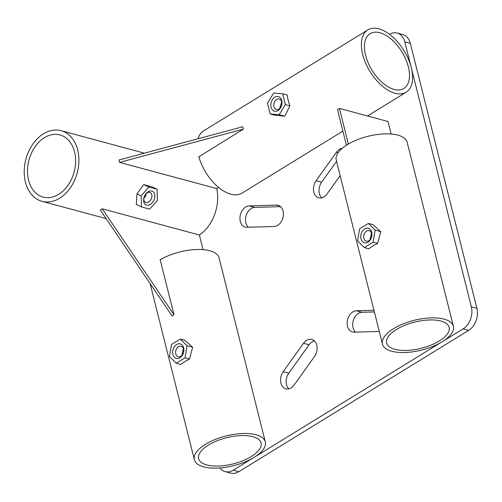 <?xml version="1.0" encoding="UTF-8"?>
<svg xmlns="http://www.w3.org/2000/svg" width="502" height="502" viewBox="0 0 502 502"><rect width="100%" height="100%" fill="white"/><g stroke="black" fill="none" stroke-linecap="round" stroke-linejoin="round"><path stroke-width="0.75" d="M346.644 145.116L348.338 143.854L339.434 108.413L337.495 109.605L346.393 145.047M219.939 467.952A16.723 12.136 -74.9 0 0 225.172 471.635A16.723 12.136 -74.9 0 0 233.223 470.211L463.101 328.892A16.723 12.136 -74.9 0 0 471.347 306.829L404.794 41.861A16.723 12.136 -74.9 0 0 397.201 33.057A16.723 12.136 -74.9 0 0 389.445 34.305M373.946 310.267L356.395 310.788A10.868 7.888 -74.9 0 0 347.384 320.565A10.868 7.888 -74.9 0 0 352.435 331.973A10.868 7.888 -74.9 0 0 354.13 332.167L379.261 331.42M303.503 343.305A10.868 7.888 105.1 0 1 311.817 339.434A10.868 7.888 105.1 0 1 314.472 356.546L294.166 384.959A10.868 7.888 105.1 0 1 285.858 388.83A10.868 7.888 105.1 0 1 283.203 371.712L303.503 343.305L309.056 344.799A10.868 7.888 105.1 0 1 314.396 340.902M340.136 175.65L327.053 193.96A10.868 7.888 105.1 0 1 318.739 197.832A10.868 7.888 105.1 0 1 316.084 180.714L336.39 152.301A10.868 7.888 105.1 0 1 342.295 148.297M274.161 226.471A10.868 7.888 -74.9 0 0 283.172 216.695A10.868 7.888 -74.9 0 0 278.121 205.293A10.868 7.888 -74.9 0 0 276.426 205.092L249.193 205.902A10.868 7.888 -74.9 0 0 240.182 215.684A10.868 7.888 -74.9 0 0 245.227 227.086A10.868 7.888 -74.9 0 0 246.928 227.28L274.161 226.471M218.596 187.441L216.745 188.583A36.577 26.55 -74.9 0 1 199.388 235.018L203.065 249.638M391.152 134.015L388.008 121.509L339.434 108.413M233.223 470.211L238.77 471.711A16.723 12.136 105.1 0 1 230.725 473.129L225.172 471.635M238.77 471.711L468.655 330.391A16.723 12.136 105.1 0 0 476.9 308.328L410.341 43.354A16.723 12.136 105.1 0 0 402.755 34.556L397.201 33.057M374.36 311.918L361.948 312.288A10.868 7.888 -74.9 0 0 353.402 320.22A10.868 7.888 -74.9 0 0 355.541 332.123M288.826 388.855A10.868 7.888 105.1 0 1 288.757 373.212L309.056 344.799M321.707 197.857A10.868 7.888 105.1 0 1 321.638 182.207L336.541 161.349M280.568 206.636L254.746 207.401A10.868 7.888 -74.9 0 0 246.2 215.333A10.868 7.888 -74.9 0 0 248.339 227.243M28.564 180.143A32.184 23.362 105.1 0 1 35.014 146.829A32.184 23.362 105.1 0 1 59.933 134.938A32.184 23.362 105.1 0 1 74.541 151.88A32.184 23.362 105.1 0 1 68.09 185.194A32.184 23.362 105.1 0 1 43.172 197.085A32.184 23.362 105.1 0 1 28.564 180.143M143.785 198.554L145.787 195.724L146.195 193.515M25.433 182.069A36.577 26.55 -74.9 0 0 42.03 201.327A36.577 26.55 -74.9 0 0 70.349 187.811A36.577 26.55 -74.9 0 0 77.678 149.954A36.577 26.55 -74.9 0 0 61.075 130.696A36.577 26.55 -74.9 0 0 32.755 144.212A36.577 26.55 -74.9 0 0 25.433 182.069M119.583 162.384L118.98 159.994L242.786 126.73L243.388 129.121L119.583 162.384L216.745 188.583M160.514 259.553L160.113 259.44L174.012 314.773L172.067 315.965L100.287 210.012L102.232 208.819L199.388 235.018M141.482 206.937L136.28 204.483L136.964 193.935L143.716 184.598L148.912 187.045L141.112 195.893L141.482 206.937L149.652 209.139L157.459 200.298L157.088 189.254L148.912 187.045M157.088 189.254L151.886 186.8L143.716 184.598M198.842 156.806L243.388 129.121M174.012 314.773L102.232 208.819M136.964 193.935L141.112 195.893M144.237 196.734A7.524 5.133 115.3 0 0 143.741 198.497A7.524 5.133 115.3 0 0 147.243 205.211A7.524 5.133 115.3 0 0 154.227 199.426A7.524 5.133 115.3 0 0 152.991 191.601A7.524 5.133 115.3 0 0 146.063 193.584A7.524 5.133 115.3 0 0 144.237 196.734M143.829 198.077A5.434 3.709 115.3 0 0 145.53 202.344A5.434 3.709 115.3 0 0 151.46 198.403A5.434 3.709 115.3 0 0 150.167 192.511A5.434 3.709 115.3 0 0 145.793 193.91M281.798 100.569A7.524 5.459 -74.9 0 0 274.757 97.25A7.524 5.459 -74.9 0 0 271.049 107.177A7.524 5.459 -74.9 0 0 278.089 110.496A7.524 5.459 -74.9 0 0 281.798 100.569M281.691 101.862A5.434 3.947 -74.9 0 0 279.225 99.001A5.434 3.947 -74.9 0 0 275.021 101.009A5.434 3.947 -74.9 0 0 273.929 106.631A5.434 3.947 -74.9 0 0 276.395 109.492A5.434 3.947 -74.9 0 0 280.605 107.484A5.434 3.947 -74.9 0 0 281.691 101.862M267.453 103.136L273.703 93.033L282.676 93.774L285.4 104.611L279.143 114.707L270.17 113.967L267.453 103.136M279.143 114.707L284.728 116.213L289.905 105.828A36.577 19.936 -121.6 0 1 288.198 100.312A36.577 19.936 -121.6 0 1 287.188 94.991L282.676 93.774M362.689 54.523A36.577 19.936 -121.6 0 1 367.822 29.913A36.577 19.936 -121.6 0 1 392.112 36.458A36.577 19.936 -121.6 0 1 411.263 67.619A36.577 19.936 -121.6 0 1 406.131 92.23A36.577 19.936 -121.6 0 1 381.84 85.685A36.577 19.936 -121.6 0 1 362.689 54.523M198.07 138.747A36.577 19.936 -121.6 0 1 203.617 130.859L367.822 29.913M270.17 113.967L274.682 115.184L284.728 116.213M342.891 131.104L241.926 193.17A36.577 19.936 -121.6 0 1 198.773 156.549M285.4 104.611L289.905 105.828M408.346 66.835A32.184 17.545 58.4 0 0 391.497 39.407A32.184 17.545 58.4 0 0 370.118 33.653A32.184 17.545 58.4 0 0 365.6 55.308A32.184 17.545 58.4 0 0 382.455 82.736A32.184 17.545 58.4 0 0 403.834 88.49A32.184 17.545 58.4 0 0 408.346 66.835M281.678 101.799L279.714 108.501M183.644 347.836A7.524 5.459 -74.9 0 0 176.61 344.516A7.524 5.459 -74.9 0 0 172.901 354.443A7.524 5.459 -74.9 0 0 179.936 357.763A7.524 5.459 -74.9 0 0 183.644 347.836M183.544 349.128A5.434 3.947 -74.9 0 0 181.078 346.267A5.434 3.947 -74.9 0 0 176.867 348.275A5.434 3.947 -74.9 0 0 175.782 353.904A5.434 3.947 -74.9 0 0 178.248 356.759A5.434 3.947 -74.9 0 0 182.452 354.751A5.434 3.947 -74.9 0 0 183.544 349.128M185.025 357.826L176.233 363.228L169.481 356.546L171.521 344.46L180.312 339.057L187.064 345.734L185.025 357.826L189.536 359.037L192.642 347.24L184.818 340.268L180.312 339.057M176.233 363.228L180.745 364.446A36.577 15.342 -14.1 0 1 189.536 359.037M160.188 259.741A36.577 15.342 -14.1 0 1 209.736 250.749A36.577 15.342 -14.1 0 1 219.085 257.896L265.307 441.904A36.577 15.342 -14.1 0 1 244.606 462.11A36.577 15.342 -14.1 0 1 203.712 466.873A36.577 15.342 -14.1 0 1 194.362 459.725A36.577 15.342 -14.1 0 1 215.063 439.52A36.577 15.342 -14.1 0 1 255.957 434.757A36.577 15.342 -14.1 0 1 265.307 441.904M206.843 464.946A32.184 13.498 165.9 0 0 242.83 460.754A32.184 13.498 165.9 0 0 261.046 442.977A32.184 13.498 165.9 0 0 252.82 436.684A32.184 13.498 165.9 0 0 216.833 440.875A32.184 13.498 165.9 0 0 198.616 458.659A32.184 13.498 165.9 0 0 206.843 464.946M183.45 348.802L181.787 355.56M187.064 345.734L192.642 347.24M371.731 232.213A7.524 5.459 -74.9 0 0 364.697 228.893A7.524 5.459 -74.9 0 0 360.982 238.82A7.524 5.459 -74.9 0 0 368.022 242.14A7.524 5.459 -74.9 0 0 371.731 232.213M371.624 233.505A5.434 3.947 -74.9 0 0 369.158 230.644A5.434 3.947 -74.9 0 0 364.954 232.652A5.434 3.947 -74.9 0 0 363.862 238.274A5.434 3.947 -74.9 0 0 366.328 241.136A5.434 3.947 -74.9 0 0 370.539 239.128A5.434 3.947 -74.9 0 0 371.624 233.505M364.32 247.599L357.568 240.922L359.608 228.83L368.399 223.428L375.151 230.111L373.111 242.196L364.32 247.599L368.832 248.816A36.577 15.342 165.9 0 1 377.623 243.414L380.729 231.617L372.904 224.645L368.399 223.428M453.394 326.281L407.172 142.273A36.577 15.342 165.9 0 0 397.822 135.126A36.577 15.342 165.9 0 0 356.928 139.889A36.577 15.342 165.9 0 0 336.227 160.094L382.449 344.102A36.577 15.342 165.9 0 0 391.798 351.249A36.577 15.342 165.9 0 0 432.693 346.487A36.577 15.342 165.9 0 0 453.394 326.281A36.577 15.342 165.9 0 0 444.044 319.134A36.577 15.342 165.9 0 0 403.15 323.897A36.577 15.342 165.9 0 0 382.449 344.102M440.907 321.06A32.184 13.498 -14.1 0 1 449.133 327.348A32.184 13.498 -14.1 0 1 430.917 345.131A32.184 13.498 -14.1 0 1 394.93 349.323A32.184 13.498 -14.1 0 1 386.703 343.029A32.184 13.498 -14.1 0 1 404.919 325.252A32.184 13.498 -14.1 0 1 440.907 321.06M371.536 233.179L369.874 239.931M373.111 242.196L377.623 243.414M375.151 230.111L380.729 231.617M463.101 328.892L468.655 330.391M471.347 306.829L476.9 308.328M404.794 41.861L410.341 43.354M356.395 310.788L361.948 312.288M283.203 371.712L288.757 373.212M316.084 180.714L321.638 182.207M336.39 152.301L338.11 152.765M276.426 205.092L279.689 205.971M249.193 205.902L254.746 207.401M106.11 218.602L42.03 201.327M144.394 153.166L61.075 130.696M406.131 92.23L367.495 115.981M194.362 459.725L150.104 283.548"/></g></svg>

